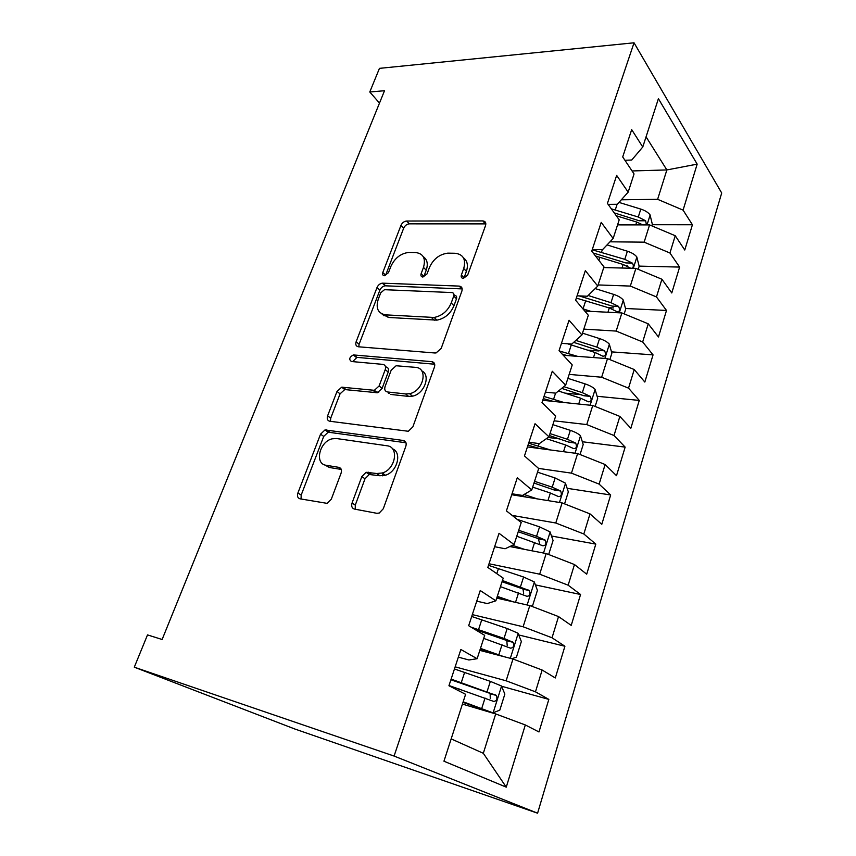 <?xml version="1.0" encoding="UTF-8"?>
<svg xmlns="http://www.w3.org/2000/svg" width="856" height="856" viewBox="0 0 856 856"><rect width="100%" height="100%" fill="white"/><g stroke="black" fill="none" stroke-linecap="round" stroke-linejoin="round"><path stroke-width="1.28" d="M463.289 278.425L467.611 275.215L485.555 225.524C486.294 222.742 485.373 221.201 482.805 220.923L406.654 221.03C404.107 221.297 402.202 222.753 400.95 225.406L382.803 272.508C382.236 274.423 382.771 275.504 384.408 275.75L388.453 272.69L390.828 266.494C394.702 258.17 400.651 253.483 408.676 252.424L415.577 252.531C423.335 253.536 425.967 258.501 423.485 267.404L421.12 273.727C420.564 275.685 421.152 276.798 422.875 277.055L427.048 273.92L429.412 267.575C433.286 259.068 439.417 254.264 447.795 253.151L455.103 253.269C463.278 254.296 466.146 259.389 463.727 268.527L461.373 275.011C460.838 277.023 461.47 278.157 463.289 278.425M352.073 502.996C351.153 506.238 351.944 508.271 354.47 509.085L376.833 513.3L379.229 513.044L383.285 508.753L405.84 446.286C406.707 443.098 405.83 441.15 403.219 440.466L325.013 429.915L320.551 434.163L297.899 492.992C296.957 496.106 297.653 498.053 299.996 498.823L327.217 503.382L331.315 499.166L341.095 473.143C342.004 469.998 341.234 468.061 338.805 467.344L326.222 465.3C314.205 463.995 319.438 441.514 332.224 438.807L336.419 438.518L386.923 445.762C399.345 446.736 395.654 469.291 382.279 473.004L376.758 473.518L366.111 472.287L361.831 476.589L352.073 502.996L355.283 505.126L355.251 509.234M485.855 223.908L482.805 220.923L485.363 223.876L409.361 223.844C406.825 224.112 404.931 225.556 403.668 228.199L385.628 275.193L382.803 272.508M134.296 667.177L394.081 756.062L537.589 813.2L294.678 728.948L134.296 667.177L147.51 634.906L162.126 639.496L384.505 90.725L369.781 91.988L379.497 103.084M369.781 91.988L379.454 68.362L634.039 42.8L394.081 756.062M434.912 352.993L436.079 352.929L441.182 348.413L461.898 291.051C462.668 288.14 461.759 286.493 459.158 286.097L382.365 283.154C379.968 283.539 378.192 284.995 377.025 287.509L356.128 341.779C355.283 344.626 356.032 346.295 358.364 346.776L434.912 352.993M434.463 367.031L412.86 426.866L408.301 431.274L329.774 421.248C327.441 420.628 326.714 418.83 327.613 415.845L336.997 391.46L341.705 387.18L374.361 390.315L379.122 385.949L385.232 369.61C386.077 366.646 385.275 364.902 382.825 364.378L351.452 361.51C348.702 359.456 349.323 357.262 353.325 354.93L431.777 361.66C434.388 362.184 435.276 363.982 434.463 367.031M537.589 813.2L721.704 193.007L634.039 42.8M652.197 224.711L692.418 224.754L683.077 210.127L697.169 164.138L658.414 98.675L642.77 147.007L631.685 129.631L622.708 156.937L634.05 173.95L628.165 192.151L616.652 175.384L607.439 203.418L619.209 219.81L613.153 238.492L601.212 222.367L591.742 251.172L603.962 266.89L597.755 286.075L585.343 270.635L575.617 300.242L588.307 315.243L581.93 334.953L569.047 320.251L559.043 350.682L572.225 364.934L565.666 385.189L552.28 371.258L541.998 402.566L555.694 416.005L548.953 436.828L535.043 423.731L524.461 455.938L538.692 468.521L531.758 489.942L517.302 477.712L506.41 510.872L521.208 522.535L514.071 544.577L499.037 533.299L487.824 567.432L503.21 578.121L495.859 600.816L480.237 590.533L468.671 625.693L484.689 635.355L477.124 658.724L460.86 649.501L448.94 685.742L465.6 694.302L443.943 761.209L506.26 787.156L483.319 753.301L495.699 713.936L462.433 704.092M692.418 224.754L684.768 250.027L675.234 235.732L669.938 253.001L644.14 242.162L609.996 241.809M639.143 266.12L679.611 267.083L669.938 253.001M679.611 267.083L671.778 292.977L661.902 279.238L656.477 296.936L630.326 286.075L598.119 284.941M625.501 308.492L666.492 310.45L656.477 296.936M666.492 310.45L658.467 336.975L648.238 323.825L642.674 341.972L616.17 331.079L583.813 329.121M611.494 351.87L653.053 354.876L642.674 341.972M653.053 354.876L644.825 382.065L634.232 369.535L628.529 388.153L601.65 377.229L569.165 374.393M597.113 396.275L639.272 400.415L628.529 388.153M639.272 400.415L630.84 428.289L619.862 416.423L614.009 435.511L586.745 424.576L554.132 420.82M582.337 441.75L625.148 447.11L614.009 435.511M625.148 447.11L616.502 475.69L605.128 464.519L599.125 484.111L571.466 473.143L538.563 468.403M567.143 488.316L610.67 494.982L599.125 484.111M610.67 494.982L601.8 524.3L589.998 513.878L583.835 533.984L555.779 523.005L512.145 515.398M551.499 536.017L595.808 544.106L583.835 533.984M595.808 544.106L586.702 574.183L574.472 564.543L568.149 585.194L539.676 574.194L489.033 563.762M535.375 584.894L580.561 594.503L568.149 585.194M580.561 594.503L571.22 625.394L558.529 616.577L552.034 637.784L523.123 626.774L472.319 614.619M518.747 634.959L564.907 646.248L552.034 637.784M564.907 646.248L555.309 677.963L542.148 670.023L535.471 691.819L506.131 680.798L455.157 666.835M501.563 686.245L548.835 699.395L535.471 691.819M548.835 699.395L538.98 731.966L525.317 724.957L506.26 787.156M343.738 387.779L343.438 388.538M458.345 657.151L468.895 659.976L477.124 658.724M525.317 724.957L495.699 713.936M476.739 601.147L487.267 603.576L495.859 600.816M506.131 680.798L512.979 659.013L479.82 650.389M542.148 670.023L512.979 659.013M494.629 546.706L505.115 548.75L514.071 544.577M523.123 626.774L529.8 605.577L496.737 598.109M558.529 616.577L529.8 605.577M512.027 493.773L522.481 495.453L531.758 489.942M539.676 574.194L546.171 553.554L509.866 546.545M574.472 564.543L546.171 553.554M528.955 442.263L539.366 443.611L548.953 436.828M555.779 523.005L562.103 502.9L511.706 494.736M589.998 513.878L562.103 502.9M545.422 392.144L555.79 393.161L565.666 385.189M571.466 473.143L577.629 453.562L527.424 446.918M605.128 464.519L577.629 453.562M561.461 343.342L571.787 344.059L581.93 334.953M586.745 424.576L592.759 405.487L542.736 400.298M619.862 416.423L592.759 405.487M577.072 295.812L587.366 296.24L597.755 286.075M601.65 377.229L607.503 358.632L563.269 355.251M634.232 369.535L607.503 358.632M592.288 249.513L602.528 249.663L613.153 238.492M616.17 331.079L621.873 312.943L584.787 311.081M648.238 323.825L621.873 312.943M608.113 204.37L617.315 204.274L628.165 192.151M630.326 286.075L635.89 268.377L603.748 267.575M661.902 279.238L635.89 268.377M624.933 160.265L631.728 160.029L642.77 147.007M644.14 242.162L649.576 224.903L617.561 224.871M675.234 235.732L649.576 224.903M451.166 738.889L483.319 753.301M632.049 170.954L666.867 169.937L646.066 136.832M683.077 210.127L657.622 199.32L621.317 199.801M657.622 199.32L666.867 169.937L697.169 164.138M383.488 472.544L382.279 475.861M626.635 265.82L627.491 265.841M608.413 307.679L613.666 307.935M485.523 222.421L484.122 222.421M587.708 350.147L598.975 350.96M564.928 393.107L581.363 394.723M383.36 315.618L386.73 315.821M548.065 437.459L559.61 438.903M533.93 483.233L535.107 483.405M461.373 275.011L464.07 277.825L466.413 271.352C468.36 265.274 467.355 260.738 463.406 257.763M423.239 256.661C427.272 259.486 428.268 263.99 426.235 270.164L423.88 276.477L421.12 273.727M462.197 288.911L385.2 285.808C382.803 286.204 381.038 287.648 379.882 290.152L359.092 344.283L358.76 346.808M453.744 296.037C454.29 294.004 453.659 292.848 451.85 292.559L384.483 289.692L380.76 292.752L378.224 299.375C375.57 308.31 378.052 313.467 385.66 314.858L434.131 317.469C442.038 315.853 447.742 311.028 451.23 302.981L453.744 296.037L456.483 298.798C457.029 296.765 456.398 295.609 454.59 295.32L453.969 294.699M381.594 313.745L388.538 317.469L385.66 314.858M456.483 298.798L453.98 305.72C450.502 313.735 444.82 318.55 436.924 320.144L388.538 317.469M385.478 366.614L385.778 366.871C388.228 367.395 389.031 369.139 388.196 372.103L382.118 388.399L377.368 392.744L344.754 389.566L340.067 393.835L330.726 418.156L330.459 421.345M434.72 364.239L356.984 357.38L352.629 361.617M405.669 393.942L409.564 393.685C423.581 391.096 428.61 367.759 415.406 367.352L396.125 365.758L391.192 370.177L385.072 386.58C384.216 389.587 385.04 391.385 387.522 391.973L405.669 393.942L408.633 396.414L412.517 396.157C424.405 394.006 431.189 374.981 421.666 370.851M408.633 396.414L390.518 394.413M392.444 448.779C402.374 452.439 397.27 471.977 385.393 475.24L379.893 475.743L369.257 474.502L364.998 478.793L355.283 505.126M324.713 464.915L329.421 467.494L326.222 465.3M341.255 469.43L329.421 467.494M405.99 442.777L328.169 432.184L323.718 436.421L301.184 495.078L301.055 499.027M651.833 225.856L652.336 224.272L650.046 214.845C648.185 212.406 645.114 210.48 640.802 209.099L618.984 202.401M646.441 224.903L645.638 220.773L638.276 217.017L611.345 208.853M614.223 212.866L639.272 220.784L645.638 220.773M616.32 215.776L636.671 222.046L642.824 224.893M638.191 269.34L639.165 266.216L636.778 256.886C634.874 254.532 631.739 252.638 627.384 251.225L607.054 244.912M632.477 268.292C633.665 266.58 633.59 264.836 632.263 263.07L624.794 259.336L592.202 249.781M593.155 252.98L625.875 262.931L632.263 263.07M595.498 255.998L623.157 264.483L630.637 268.217M624.195 313.906L625.683 309.177L623.2 299.953C621.231 297.674 618.043 295.823 613.634 294.378L595.198 288.579M590.972 311.391L582.883 308.834M579.127 295.898L612.147 306.095L618.567 306.395L610.981 302.692L588.125 295.491M576.323 298.091L609.301 307.967L616.919 311.67C619.691 311.798 620.247 310.033 618.567 306.395M609.857 359.595L611.869 353.186L609.29 344.069C607.257 341.886 604.004 340.057 599.553 338.591L582.508 333.155M577.511 356.342L559.289 350.949M567.025 355.54L562.306 354.213M567.485 343.759L595.113 352.512L602.827 356.182C605.641 356.267 606.241 354.48 604.603 350.821L596.835 347.108L575.853 340.41M573.691 342.346L598.183 350.361L604.603 350.821M595.145 406.45L597.713 398.286L595.027 389.277C592.93 387.201 589.624 385.403 585.119 383.895L567.881 378.341M563.976 402.502L543.999 396.456M553.447 401.411L543.282 398.639M374.778 391.791L378.78 392.219M388.41 393.279L389.234 393.375M558.454 391.01L580.571 398.179L588.404 401.806C591.239 401.839 591.87 400.041 590.319 396.392L582.326 392.637L563.847 386.655M561.729 388.378L583.92 395.761L590.319 396.392M580.058 454.536L583.203 444.499L580.411 435.618C578.239 433.65 574.879 431.895 570.321 430.354L552.89 424.662M550.462 449.967L528.644 443.194M539.879 448.576L528.002 445.141M546.363 438.657L565.655 444.992L573.616 448.587C576.462 448.576 577.147 446.746 575.671 443.108L567.464 439.31L550.001 433.585M549.37 435.544L569.293 442.295L575.671 443.108M564.564 503.874L568.331 491.89L565.42 483.148L555.137 477.99L537.515 472.159M537.172 498.866L524.086 494.5M526.536 497.143L520.512 495.143M532.667 487.128L550.355 493.013L558.454 496.566C561.311 496.491 562.039 494.64 560.637 491.012L552.216 487.182L534.551 481.318M533.994 483.041L554.281 490.017L560.637 491.012M548.664 554.528L553.072 540.489L550.044 531.886L539.569 526.868L517.152 519.346M524.493 549.37L512.498 545.315M513.793 547.294L510.572 546.214M516.767 536.241L542.886 545.786C545.764 545.657 546.535 543.774 545.219 540.147L536.562 536.295L518.693 530.281M518.222 531.758L538.221 538.595L539.655 543.282M531.009 606.037L532.635 605.567L537.418 590.362L534.272 581.909L523.594 577.019L488.509 565.345M513.204 601.822L497.304 596.375M502.44 599.393L496.94 597.509M500.45 586.649L526.922 596.3C529.811 596.108 530.634 594.192 529.393 590.576L502.429 580.529M502.033 581.748L522.278 588.746L523.059 589.206L523.647 593.668M511.877 658.724L516.446 657.151L521.347 641.54L518.073 633.247L507.191 628.507L471.71 616.47M503.788 656.627L480.462 648.377M494.436 654.198L480.195 649.233M483.704 638.394L510.529 648.163C513.429 647.896 514.306 645.959 513.14 642.342L504.024 638.448L471.078 627.148M474.834 629.417L505.917 640.213L506.816 640.759L507.191 645.392M462.989 702.359L492.97 712.866L499.818 710.116L504.858 694.077L501.445 685.966L490.349 681.376L454.461 668.964M492.97 712.866L463.171 701.792M449.015 685.517L493.687 701.417C496.619 701.075 497.539 699.106 496.448 695.489L451.133 679.097M450.909 679.771L489.108 693.071L490.135 693.702L490.274 698.55M466.413 271.352L463.727 268.527M426.235 270.164L423.485 267.404M403.668 228.199L400.95 225.406M409.361 223.844L406.654 221.03M359.092 344.283L356.128 341.779M379.882 290.152L377.025 287.509M385.639 285.808L382.803 283.143M461.865 288.879L459.158 286.097M434.324 320.24L431.52 317.565M453.98 305.72L451.23 302.981M330.726 418.156L327.613 415.845M340.067 393.835L336.997 391.46M345.942 389.501L342.882 387.115M376.062 392.818L373.055 390.4M382.118 388.399L379.122 385.949M388.196 372.103L385.232 369.61M356.984 357.38L353.999 354.908M434.645 364.228L431.777 361.66M364.998 478.793L361.831 476.589M371.247 474.331L368.101 472.105M379.893 475.743L376.758 473.518M340.988 468.853L338.805 467.344M301.184 495.078L297.899 492.992M323.718 436.421L320.551 434.163M329.635 432.098L326.489 429.819M405.894 442.541L403.219 440.466M647.008 224.903L650.1 215.081M615.261 209.945L617.112 204.274M638.276 217.017L640.802 209.099M635.773 224.893L636.671 222.046M633.312 268.313L636.843 257.121M601.533 252.103L602.324 249.663M598.858 260.31L599.853 257.228M624.794 259.336L627.384 251.225M622.023 268.035L623.157 264.483M619.284 312.815L623.264 300.178M583.032 308.877L585.75 300.531M610.981 302.692L613.634 294.378M607.942 312.237L609.301 307.967M604.892 358.429L609.354 344.294M568.512 353.453L571.294 344.904M596.835 347.108L599.553 338.591M593.508 357.562L595.113 352.512M598.087 350.307L604.539 350.778M590.137 405.22L595.102 389.501M553.629 399.142L555.587 393.139M582.326 392.637L585.119 383.895M578.699 404.032L580.571 398.179M583.674 395.633L590.159 396.275M575.007 453.22L580.486 435.843M538.37 445.987L539.152 443.59M567.464 439.31L570.321 430.354M563.515 451.7L565.655 444.992M568.908 442.092L575.414 442.916M559.471 502.472L565.495 483.362M552.216 487.182L555.137 477.99M547.936 500.61L550.355 493.013M553.757 489.728L560.295 490.745M543.517 553.04L550.119 532.111M536.562 536.295L539.569 526.868M531.94 550.804L534.658 542.276M538.221 538.595L544.78 539.815M527.146 604.978L534.347 582.123M496.78 573.659L498.47 568.47M520.512 586.702L523.594 577.019M515.526 602.346L518.554 592.833M522.278 588.746L528.858 590.169M510.315 658.317L518.158 633.461M478.547 629.62L481.768 619.733M504.024 638.448L507.191 628.507M498.823 654.765L502.023 644.75M505.917 640.213L512.519 641.872M493.142 712.791L501.53 686.17M461.309 682.532L464.626 672.367M458.645 690.728L459.212 688.973M487.096 691.584L490.349 681.376M481.757 708.351L485.031 698.057M489.108 693.071L495.731 694.954M385.2 285.808L382.365 283.154M436.924 320.144L434.131 317.469M344.754 389.566L341.705 387.18M377.368 392.744L374.361 390.315M356.31 357.412L353.325 354.93M412.517 396.157L409.564 393.685M369.257 474.502L366.111 472.287M385.393 475.24L382.279 473.004M328.169 432.184L325.013 429.915M538.873 538.97L545.219 540.147M523.059 589.206L529.393 590.576M506.816 640.759L513.14 642.342M490.135 693.692L496.448 695.489"/></g></svg>
